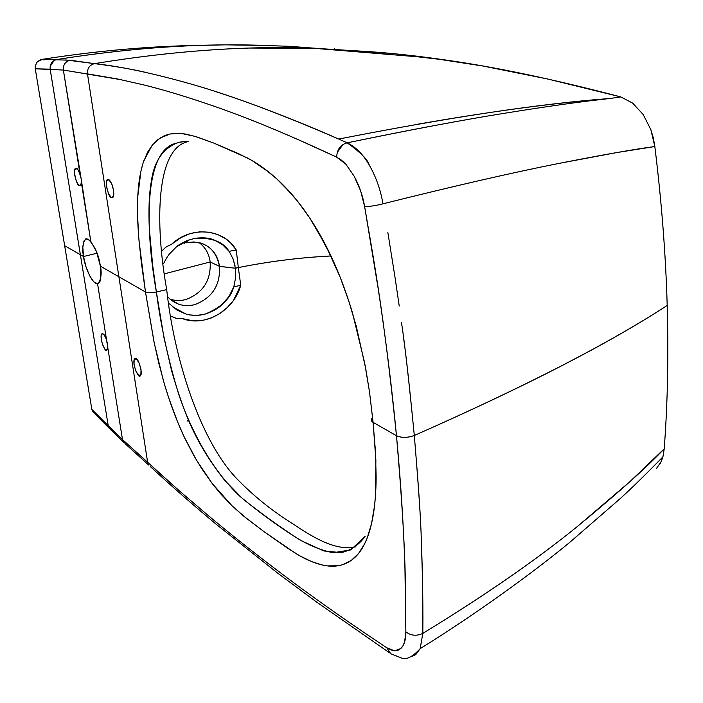 <?xml version="1.0" encoding="UTF-8"?>
<svg xmlns="http://www.w3.org/2000/svg" width="703" height="703" viewBox="0 0 703 703"><rect width="100%" height="100%" fill="white"/><g stroke="black" fill="none" stroke-linecap="round" stroke-linejoin="round"><path stroke-width="1.05" d="M372.098 418.162C370.841 419.849 371.166 421.246 373.091 422.362L375.868 460.043L375.499 495.351L374.541 505.87L371.527 523.717L367.238 537.892L364.664 543.762L358.635 553.375L351.412 560.309L342.923 564.606L338.152 565.748L327.387 565.88L321.333 564.764L311.288 561.451L299.856 555.862L287.404 548.05L263.95 531.609L243.484 515.967L231.726 505.519L220.118 493.242L212.148 483.444L201.664 468.55L193.65 455.272L184.661 437.943L177.534 421.756L168.658 397.661L164.528 384.471L158.816 363.328L153.983 341.772L145.477 291.991C147.85 292.993 151.488 293.002 156.382 292.009C144.739 226.674 144.546 151.98 174.862 143.597C144.546 151.98 144.739 226.674 156.382 292.009L166.699 289.592C154.616 222.324 156.11 147.147 188.712 141.496C156.11 147.155 154.616 222.324 166.699 289.592C154.616 222.324 156.11 147.147 188.712 141.496C156.11 147.155 154.616 222.324 166.699 289.592C173.905 357.704 200.162 441.871 238.071 479.982C200.162 441.862 173.905 357.695 166.699 289.583L156.382 292.009L163.992 337.765L171.585 370.666C176.787 388.9 182.411 405.411 188.457 420.201C197.13 440.649 209.107 460.579 224.406 479.982L242.992 499.068C263.238 515.009 282.571 528.858 301.007 540.598L323.846 550.959L341.271 552.637C350.815 550.405 358.732 545.045 365.042 536.565M268.572 45.423L241.691 44.851C183.492 44.307 121.865 49.192 56.802 59.527C115.89 50.115 172.173 45.229 225.663 44.851C172.173 45.229 115.89 50.115 56.811 59.527C115.89 50.115 172.173 45.229 225.663 44.851C172.173 45.229 115.89 50.115 56.811 59.527L40.256 59.817L36.934 62.251L35.255 66.082L35.264 68.789L63.367 70.054L80.001 173.993L77.884 169.669L75.81 168.421L74.623 170.75L74.817 175.662L76.302 181.137L78.464 184.942L80.423 185.504L81.372 182.569L90.775 241.296L86.829 238.721L84 240.901L82.831 247.289L83.543 256.516L80.379 254.697L50.08 68.63L80.379 254.697L83.543 256.516L85.968 266.683L89.624 275.743L93.771 281.85L97.559 283.713L106.54 339.813L104.457 335.384L102.374 333.67L101.144 335.357L101.276 339.734L102.7 344.988L104.835 348.987L106.812 350.068L107.805 347.765L122.498 439.577L147.639 462.363L87.471 73.877L117.19 78.894L143.57 84.87C162.824 89.606 184.617 96.135 208.932 104.457C245.672 116.9 288.265 134.466 336.684 157.156L341.386 160.108L345.841 164.186L354.11 176.102L360.657 190.908L364.629 206.533C369.734 206.568 375.859 205.663 382.986 203.826C380.551 189.705 375.973 176.769 369.242 165.029C368.056 159.95 360.709 152.551 347.203 142.823C340.507 144.625 337.001 149.405 336.684 157.156L345.841 164.186L354.11 176.102C359.233 185.487 362.739 195.627 364.629 206.533L378.311 289.381C385.956 340.059 392.01 388.847 396.483 435.737L373.091 422.345L369.497 391.87L364.664 362.959L352.563 313.143C343.855 284.047 333.204 258.256 320.586 235.751C307.237 212.121 292.536 193.079 276.507 178.641C267.008 170.1 257.333 163.219 247.474 157.999L213.774 143.069L194.907 136.32L181.532 133.491C174.739 132.858 168.72 133.763 163.491 136.197L157.894 139.589L152.235 145.143L143.834 160.767C139.756 172.639 137.639 187.877 137.498 206.48C137.41 216.489 137.929 227.957 139.036 240.883L145.477 291.982L118.895 276.762L145.477 291.982L154.309 343.345L163.201 379.901C169.045 400.438 175.926 419.208 183.852 436.22L196.436 460.078L212.148 483.444L232.201 505.975L245.69 517.751L263.95 531.609L295.743 553.454C304.821 559.017 313.353 562.787 321.333 564.764C334.804 568.156 346.087 565.625 355.173 557.171C363.75 549.061 369.76 535.097 373.205 515.29C375.05 504.403 376.026 491.696 376.14 477.188L375.481 451.721L373.091 422.345L396.483 435.737C401.641 438.004 407.582 437.925 414.313 435.482C418.672 488.225 420.992 522.944 421.282 539.632C421.897 553.252 423.25 595.749 422.828 633.385C416.501 636.277 410.842 635.749 405.859 631.821C405.209 595.397 407.424 562.558 396.483 435.737C401.641 437.969 407.582 437.881 414.313 435.482L414.313 435.482C524.157 387.063 608.148 343.916 666.277 306.042L667.2 305.462C665.732 254.671 661.611 201.699 654.836 146.54L653.342 138.008L650.881 129.739L643.183 114.536L632.665 103.113L620.89 96.944L547.637 79L483.093 66.056L427.855 57.549L483.093 66.056L547.637 79L620.89 96.944L609.738 98.508C582.4 101.425 547.162 106.373 504.025 113.35C463.541 119.818 411.264 129.642 347.203 142.823C355.771 146.997 363.117 154.396 369.242 165.029C376.008 176.866 380.587 189.801 382.986 203.826C453.795 186.11 512.188 172.692 558.164 163.562C603.517 154.669 635.74 148.992 654.827 146.54L650.881 129.739L643.183 114.536L632.665 103.113L620.89 96.944C554.236 79.43 496.098 67.154 446.484 60.133C416.87 55.836 390.13 52.953 366.254 51.46L312.167 48.138C244.732 45.739 172.182 50.906 94.51 63.639C120.398 66.328 152.762 73.182 191.611 84.211C231.647 95.599 280.682 113.886 338.723 139.071L347.203 142.823C386.958 134.589 421.396 127.849 450.509 122.621C421.396 127.849 386.958 134.589 347.203 142.823C340.507 144.625 337.001 149.405 336.684 157.156L341.386 160.108L345.841 164.186L354.11 176.102L360.657 190.908L364.629 206.533C372.414 253.581 383.126 305.383 396.483 435.737C400.833 482.513 403.654 526.547 404.937 567.822L405.859 631.821C405.877 639.835 404.163 645.433 400.71 648.597L394.611 650.82L386.782 647.762C345.656 620.494 308.494 594.202 275.295 568.876C250.461 549.983 227.877 532.004 207.552 514.956L179.467 490.958L122.498 439.577L108.28 426M656.198 468.901L661.409 461.256L663.272 455.465L664.203 448.804L662.92 456.862L660.258 463.62M664.3 447.424L664.405 445.834M667.367 311.781L667.2 305.462C665.715 254.512 661.593 201.541 654.827 146.54L616.601 152.595L558.164 163.562C511.793 172.771 453.391 186.19 382.986 203.826C375.859 205.663 369.734 206.559 364.629 206.533C369.734 206.568 375.859 205.663 382.986 203.826C380.551 189.705 375.973 176.769 369.242 165.029C368.056 159.95 360.709 152.551 347.203 142.823L338.732 139.071C303.028 123.218 255.98 104.554 216.401 91.838C255.98 104.554 303.028 123.218 338.732 139.071L347.203 142.823L338.732 139.071C450.342 117.137 540.677 103.613 609.738 98.499L620.89 96.944L609.738 98.508C540.677 103.613 450.342 117.137 338.732 139.062M366.254 51.46L390.798 53.41L366.289 51.811M50.15 66.258L54.193 60.432L50.15 66.258M111.452 197.666C109.114 199.467 103.886 179.74 107.682 179.652C108.737 178.711 110.292 180.609 112.357 185.346C114.202 192.402 114.246 196.524 112.506 197.701L111.452 197.666L112.972 197.323L111.452 197.666L113.526 196.163L113.578 190.249L111.566 183.395L108.684 179.669L106.628 181.251L106.592 187.147L108.587 193.931L111.452 197.666L113.526 196.163L113.578 190.249L111.566 183.395L108.684 179.669L106.628 181.251L106.592 187.147L108.587 193.931L111.452 197.666C109.114 199.467 103.886 179.74 107.682 179.652C108.737 178.711 110.292 180.609 112.357 185.346C114.202 192.402 114.246 196.524 112.506 197.701L111.452 197.666M171.725 244.099L166.233 246.867L161.716 251.112L165.706 247.245L171.725 244.108L180.943 237.632L190.32 233.519L199.801 231.797L209.028 232.21L217.702 234.565L225.443 238.572L231.647 243.765L236.261 250.022C224.081 228.844 191.673 225.408 171.725 244.099L180.943 237.632L190.32 233.519L199.801 231.797L209.028 232.21L217.702 234.565L225.443 238.572L230.039 242.166L236.261 250.022L229.073 251.34L236.261 250.022C224.081 228.844 191.673 225.408 171.725 244.099L166.233 246.867L161.716 251.112L165.706 247.245L171.725 244.108M222.429 244.609L229.073 251.34L236.261 250.022L229.073 251.34C223.308 241.85 211.963 237.5 195.03 238.291C203.404 237.333 209.793 237.922 214.204 240.031L222.429 244.609L229.073 251.34C223.308 241.85 211.963 237.5 195.03 238.291C203.404 237.333 209.793 237.922 214.204 240.031L222.429 244.609M187.244 240.531L195.03 238.291L187.244 240.531C180.97 243.546 177.393 245.637 176.488 246.797L189.107 239.837L176.488 246.797C177.393 245.637 180.97 243.546 187.244 240.531M169.098 254.31L176.488 246.797L169.098 254.31L166.136 258.669L169.098 254.31M163.746 263.344L166.136 258.669L163.746 263.344L163.114 263.458L163.746 263.344M103.156 333.943L103.148 333.951C104.571 334.523 106.056 337.897 107.594 344.083C108.016 347.607 107.805 349.576 106.961 349.989C105.854 354.523 98.64 336.842 101.917 333.793L103.156 333.943M167.753 296.815C175.091 304.601 184.124 307.193 194.863 304.601C212.218 297.931 220.434 285.19 219.512 266.367L210.162 261.973L164.467 273.819M92.33 64.333L94.51 63.639L70.151 60.203L41.776 59.412L36.934 62.251L35.255 66.082L35.264 68.789L91.856 409.41L92.611 411.545L109.132 428.145M420.64 525.369C420.315 512.171 418.206 482.214 414.313 435.482C409.629 387.432 406.106 355.331 403.724 339.154C406.106 355.331 409.629 387.432 414.313 435.482C408.988 381.149 404.735 343.53 401.527 322.624C404.735 343.53 408.988 381.149 414.313 435.482L414.313 435.482C524.157 387.063 608.148 343.916 666.277 306.042L667.2 305.462C665.732 254.671 661.611 201.699 654.836 146.54L653.342 138.008L650.881 129.739L643.183 114.536L632.665 103.113L620.89 96.944L632.665 103.113L643.183 114.536L650.881 129.739L654.827 146.54L616.601 152.595L558.164 163.562C511.793 172.771 453.391 186.19 382.986 203.826C375.859 205.663 369.734 206.559 364.629 206.533C372.414 253.581 383.126 305.383 396.483 435.737C401.641 437.969 407.582 437.881 414.313 435.482C524.157 386.975 608.148 343.829 666.277 306.042L667.2 305.462C665.715 254.512 661.593 201.541 654.827 146.54C635.74 148.992 603.517 154.669 558.164 163.562C512.188 172.692 453.795 186.11 382.986 203.826C380.587 189.801 376.008 176.866 369.242 165.029C363.117 154.396 355.771 146.997 347.203 142.823C411.264 129.642 463.541 119.818 504.025 113.35C547.162 106.373 582.4 101.425 609.738 98.508L593.596 100.38L609.738 98.499M399.225 306.007L394.919 276.71L399.225 306.007M387.863 232.535L394.919 276.71L387.863 232.535M235.391 268.274L238.282 267.272L240.734 285.181L233.783 287.017L240.734 285.181C234.389 309.988 205.707 327.598 182.279 318.582L176.225 318.318L170.715 316.051L175.864 318.239L182.279 318.573L192.525 320.726L199.547 320.823M169.59 303.916L168.834 304.118L169.59 303.916L177.059 310.137L185.952 314.021C187.095 314.742 190.97 315.172 197.569 315.322L205.346 314.039C213.317 311.253 219.081 307.914 222.64 304.03L229.143 296.209L233.668 287.044C230.628 298.388 221.181 307.387 205.346 314.039C198.703 315.823 192.235 315.814 185.952 314.021L172.569 306.824M125.31 443.857L122.498 439.577L125.31 443.857L148.676 465.035M136.233 358.802C138.122 357.801 143.447 374.374 140.292 375.56C139.045 380.341 131.268 362.388 134.774 358.635L136.233 358.802L134.141 359.549L134.027 364.699L135.943 371.237L138.781 375.384L140.89 374.699L141.022 369.541L139.089 362.933L136.233 358.802M92.611 411.545L91.856 409.41L108.236 425.754L80.379 254.697L64.65 245.699L35.264 68.789L50.15 69.158L108.236 425.754L122.498 439.577L97.559 283.713C99.167 283.467 100.239 281.736 100.775 278.493L100.397 266.165L96.522 251.762L90.775 241.296L81.109 178.474C81.583 182.982 81.284 185.372 80.204 185.645L79.325 185.601C77.198 187.367 72.26 168.307 75.731 168.456C77.172 167.244 78.964 170.583 81.109 178.474L63.367 70.054L121.566 79.799L87.471 73.877L118.895 276.762L100.397 266.165L118.895 276.762L147.639 462.363M109.035 428.004L110.907 429.893L108.236 425.754L91.856 409.41L64.65 245.699L80.379 254.697L64.65 245.699L35.264 68.789L63.367 70.054L117.19 78.894L143.57 84.87C162.824 89.606 184.617 96.135 208.932 104.457C245.672 116.9 288.265 134.466 336.684 157.156L345.841 164.186L354.11 176.102C359.233 185.487 362.739 195.627 364.629 206.533L378.311 289.381C385.956 340.059 392.01 388.847 396.483 435.737L373.091 422.345L369.585 392.494L365.727 368.618L356.316 326.438L348.591 300.489L340.067 276.956L325.788 245.426L309.487 217.57L297.281 200.856L290.708 193.044L276.507 178.641L268.81 172.103L251.982 160.512L238.528 153.632L213.774 143.069L196.612 136.848L185.9 134.097L178.448 133.306L170.346 133.974L160.495 137.806L152.929 144.308L147.481 152.349L143.017 163.228L140.899 171.33L137.788 196.48L137.551 215.021L138.781 237.86L141.25 261.859L145.477 291.982C147.85 292.993 151.488 293.01 156.382 292.009L152.709 265.699L149.308 228.501C148.474 209.626 149.124 194.028 151.268 181.726C154.106 160.934 163.281 147.797 178.799 142.322L184.212 141.452L178.799 142.322C163.281 147.797 154.106 160.934 151.268 181.726C149.124 194.028 148.474 209.626 149.308 228.501L152.709 265.699L156.382 292.009L166.699 289.583M219.503 266.323L235.391 268.238L238.326 267.597C268.564 261.525 299.144 257.658 330.076 256.015C299.144 257.658 268.564 261.525 238.326 267.597L236.261 250.022L238.326 267.597C268.555 261.498 299.144 257.641 330.067 255.997M235.575 278.01L235.672 271.024M202.244 320.506L211.427 317.941L219.828 313.494L227.254 307.554L233.449 300.515L240.734 285.181L238.326 267.571L235.382 268.256L233.255 259.302L229.152 251.331L233.255 259.302L235.391 268.247L219.512 266.384C217.675 254.442 211.375 246.648 200.592 242.983L193.562 241.946L186.313 242.807C204.52 240.312 215.584 248.159 219.503 266.34L210.162 261.973L219.512 266.367C215.584 248.159 204.52 240.312 186.313 242.807L193.562 241.946L200.592 242.983C211.375 246.648 217.675 254.442 219.512 266.375L235.391 268.247L235.61 277.65L233.765 287.079M210.162 261.973C209.195 254.6 206.076 248.607 200.821 243.994C206.076 248.607 209.195 254.6 210.162 261.973C211.111 280.479 203.035 292.993 185.917 299.513C180.451 300.963 175.144 300.822 170.003 299.1M150.24 188.931L150.337 187.877L150.24 188.931M80.617 185.32L79.325 185.601L80.617 185.32M232.842 258.229L234.987 265.576L232.842 258.229M417.714 124.185C481.01 113.201 535.976 105.45 582.602 100.951M355.894 546.749C337.141 551.433 314.197 538.349 293.705 524.333C273.168 511.67 254.627 496.889 238.071 479.982L237.948 479.85M70.151 60.203C65.309 61.539 63.05 64.825 63.367 70.054C63.05 64.825 65.309 61.539 70.151 60.203M410.947 656.83L415.754 654.642L420.148 648.667L422.828 633.385C484.824 595.476 536.31 559.86 577.312 526.547C617.805 493.216 646.778 467.302 664.203 448.822L629.633 481.915L577.312 526.547C535.958 560.159 484.464 595.766 422.819 633.385L420.139 648.676L415.754 654.642L410.912 656.848M315.506 48.252L313.301 48.068M41.776 59.412C91.68 51.618 139.862 47.039 186.321 45.669C139.862 47.039 91.68 51.618 41.776 59.412C91.68 51.618 139.862 47.039 186.321 45.669C139.862 47.039 91.68 51.618 41.776 59.412C73.745 54.403 104.738 50.757 134.756 48.454C104.738 50.757 73.745 54.403 41.767 59.412M94.51 63.639C115.134 66.267 132.63 69.272 146.997 72.664C132.63 69.272 115.134 66.267 94.51 63.639C89.509 65.028 87.163 68.437 87.471 73.877C87.163 68.437 89.509 65.028 94.51 63.639L65.669 59.922M337.273 152.358L343.09 144.44L337.273 152.358M299.469 140.213L336.684 157.156L299.469 140.213M153.087 467.354L174.898 486.951M388.091 651.303L390.833 653.746M56.802 59.527C52.022 60.853 49.808 64.061 50.15 69.158L35.264 68.789L64.65 245.699M87.471 73.877L118.895 276.762L145.477 291.982L139.036 240.883C137.929 227.957 137.41 216.489 137.498 206.48C137.639 187.877 139.756 172.639 143.834 160.767L152.235 145.143L157.894 139.589L163.491 136.197C168.72 133.763 174.739 132.858 181.532 133.491L194.907 136.32L213.774 143.069L247.474 157.999C257.333 163.219 267.008 170.1 276.507 178.641C292.536 193.079 307.237 212.121 320.586 235.751C333.204 258.256 343.855 284.047 352.563 313.143L364.664 362.959L369.497 391.87L373.091 422.345C371.166 421.238 370.841 419.858 372.098 418.18C370.841 419.858 371.166 421.238 373.091 422.327L369.585 392.494L365.727 368.618L356.316 326.438L348.591 300.489L340.067 276.956L330.77 255.505L315.164 226.471L309.487 217.57L297.281 200.856L283.792 185.636L276.507 178.641L264.794 169.01L251.982 160.512L238.528 153.632L213.774 143.069L196.612 136.848L185.9 134.097L178.448 133.306L170.346 133.974L160.495 137.806L152.929 144.308L147.481 152.349L143.017 163.228L140.899 171.33L137.788 196.48L137.551 215.021L138.781 237.86L141.25 261.859L145.477 291.982C147.85 292.993 151.488 293.01 156.382 292.009C160.82 326.007 168.298 360.208 178.808 394.611C194.485 440.403 217.455 475.536 240.452 496.766C257.711 511.204 275.831 524.517 294.794 536.688C307.703 544.869 320.463 550.221 333.081 552.734L350.692 549.922L365.103 536.424M390.683 653.667L386.782 647.762L390.921 649.915L394.611 650.82L397.88 650.372L400.719 648.597L402.995 645.714L404.629 641.953L405.859 631.821C410.851 635.749 416.501 636.268 422.828 633.385M334.558 48.797L334.619 49.438M317.536 48.331L249.943 48.059M272.852 45.581L268.748 45.431M219.503 266.34C220.443 285.172 212.227 297.923 194.863 304.601C189.054 306.148 183.457 305.946 178.061 303.977M225.663 44.851L272.474 45.572L225.663 44.851L186.321 45.669L225.663 44.851M188.272 419.665L187.297 421.027M88.306 239.178C94.387 245.523 98.279 253.73 99.975 263.792C101.953 271.938 101.417 278.485 98.367 283.432C92.304 286.543 83.912 263.73 83.543 256.516L97.058 253.194L83.543 256.516C81.952 248.994 82.646 243.15 85.625 238.976L88.306 239.178M667.2 305.462C668.615 356.298 667.613 404.084 664.203 448.822M422.863 620.749L422.477 577.629L421.229 538.375M178.509 142.393L186.225 141.391L178.509 142.393M107.682 179.652L108.13 179.546L107.682 179.652M102.392 333.67L101.917 333.793M134.774 358.635L135.415 358.451M184.195 243.423L189.107 239.837L184.195 243.423M312.167 48.138L417.74 56.802L446.484 60.133M420.148 648.667C472.144 616.593 531.319 574.079 569.483 542.584L620.661 498.216C632.656 487.223 646.742 473.435 662.92 456.862M389.031 652.454L316.561 602.032L277.887 573.297L216.542 524.552C192.13 504.165 170.135 484.912 150.565 466.783M391.184 653.904L401.29 657.964C406.185 660.126 412.468 657.033 420.139 648.676M110.916 429.902L123.491 442.117M314.557 48.217L288.986 46.266L241.691 44.851M170.24 299.311L178.395 304.1M86.715 238.721L85.625 238.976"/></g></svg>
